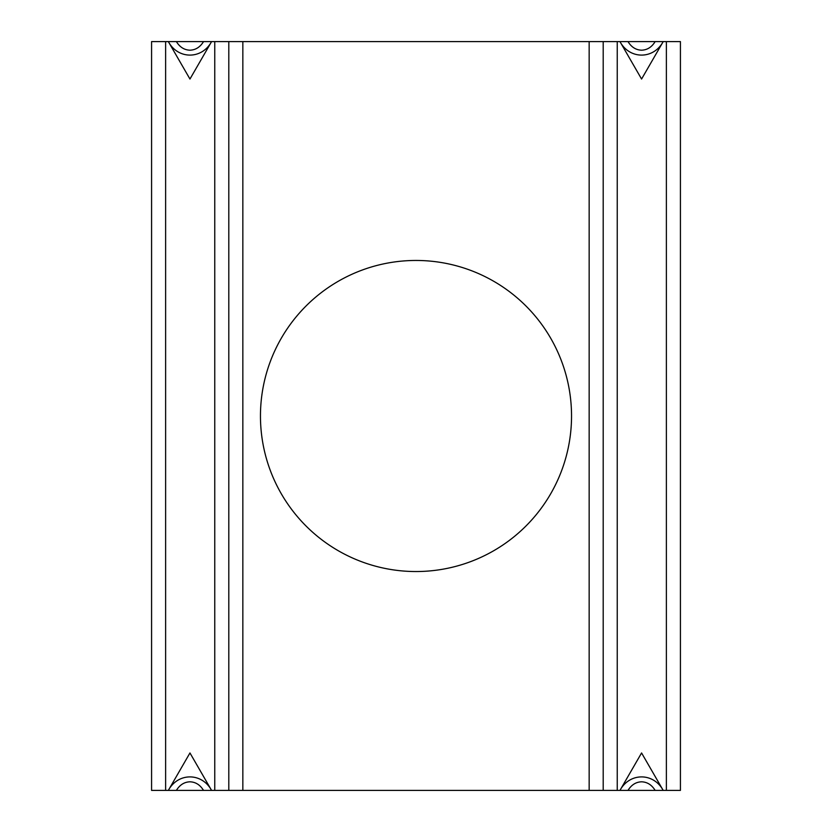 <?xml version="1.0" encoding="UTF-8"?>
<svg xmlns="http://www.w3.org/2000/svg" width="832" height="832" viewBox="0 0 832 832"><rect width="100%" height="100%" fill="white"/><g stroke="black" fill="none" stroke-linecap="round" stroke-linejoin="round"><path stroke-width="1.25" d="M260.458 416A155.542 155.542 0 0 1 493.771 281.299A155.542 155.542 0 0 1 493.771 550.701A155.542 155.542 0 0 1 260.458 416M176.384 41.6C179.785 47.143 184.309 50.003 189.956 50.19C195.603 50.003 200.127 47.143 203.528 41.6L211.578 41.6C201.895 59.592 178.017 59.592 168.334 41.6L203.528 41.6M666.38 41.6L666.38 790.4L680.42 790.4L680.42 41.6L663.198 41.6L641.576 79.04L619.954 41.6L628.004 41.6C631.405 47.143 635.929 50.003 641.576 50.19C647.223 50.003 651.747 47.143 655.148 41.6L663.198 41.6C653.515 59.592 629.637 59.592 619.954 41.6L211.578 41.6L189.956 79.04L168.334 41.6L165.62 41.6L165.62 790.4L151.58 790.4L151.58 41.6L165.62 41.6M655.148 41.6L628.004 41.6M228.8 41.6L228.8 790.4L211.578 790.4C201.895 772.408 178.017 772.408 168.334 790.4L189.956 752.96L211.578 790.4L203.528 790.4C200.127 784.857 195.603 781.997 189.956 781.81C184.309 781.997 179.785 784.857 176.384 790.4L165.62 790.4M203.528 790.4L176.384 790.4M617.24 41.6L617.24 790.4L619.954 790.4C629.637 772.408 653.515 772.408 663.198 790.4L655.148 790.4C651.747 784.857 647.223 781.997 641.576 781.81C635.929 781.997 631.405 784.857 628.004 790.4L619.954 790.4L641.576 752.96L663.198 790.4L666.38 790.4M655.148 790.4L628.004 790.4M603.2 41.6L603.2 790.4L228.8 790.4M617.24 790.4L603.2 790.4M214.76 41.6L214.76 790.4M242.84 41.6L242.84 790.4M589.16 41.6L589.16 790.4"/></g></svg>
